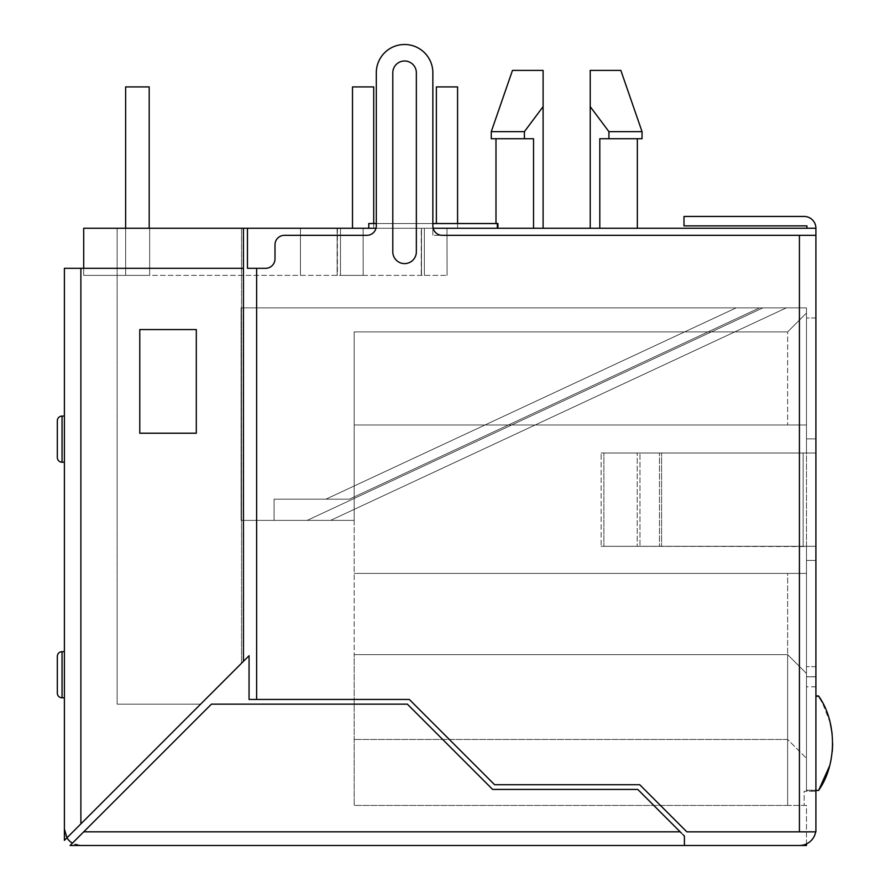 <?xml version="1.0" encoding="UTF-8"?>
<svg xmlns="http://www.w3.org/2000/svg" width="890" height="890" viewBox="0 0 890 890"><rect width="100%" height="100%" fill="white"/><g stroke="black" fill="none" stroke-linecap="round" stroke-linejoin="round"><path stroke-width="0.67" stroke-dasharray="4.45 3.34" d="M815.908 546.304L815.908 453.01L815.908 546.304L806.485 546.304L806.485 453.01L601.128 453.01L815.908 453.01L815.908 307.873L815.908 438.87L806.485 438.87L815.908 438.87L806.485 438.87L815.908 438.87L815.908 453.01L803.125 453.01L803.125 546.304L815.908 546.304L803.125 546.304L803.125 453.01L601.128 453.01L806.485 453.01L806.485 424.975L806.485 560.033L806.485 439.126L806.485 546.56L601.128 546.304L803.125 546.304L661.582 546.304L661.582 453.01L661.582 546.304L637.207 546.304L637.207 453.01L637.207 546.304L601.128 546.304L601.128 453.01L601.128 546.304L603.887 546.304L603.887 453.01L603.887 546.304L639.966 546.304L639.966 453.01L639.966 546.304L659.457 546.304L659.457 453.01L659.457 546.304L815.908 546.304L815.908 676.789L815.908 546.304M815.908 676.801L815.908 791.277L815.908 676.789L806.485 676.789L806.485 546.56L806.485 791.277L806.485 676.712L806.485 791.277L804.137 791.277L804.137 805.439L806.485 805.439L806.485 843.909A16.487 16.487 0 0 0 815.908 829.013L815.908 791.277L806.485 791.277L806.485 573.394L806.485 676.801L815.908 676.801L806.485 676.801M815.785 831.839L815.908 829.013L815.785 831.839L686.835 831.839L639.71 784.713L494.606 784.713L409.322 699.44L249.055 699.44L249.055 655.719L66.939 837.824A16.487 16.487 0 0 1 64.392 829.013M433.141 228.263L815.908 228.263L815.908 235.327L442.274 235.327A9.423 9.423 0 0 1 432.851 225.904L432.851 223.535L376.303 223.535M72.457 843.119L211.431 704.146L407.364 704.146L492.648 789.43L637.763 789.43L684.41 836.077L684.41 845.5L799.42 845.5A16.487 16.487 0 0 0 806.485 843.909A16.487 16.487 0 0 1 799.42 845.5A16.487 16.487 0 0 0 815.674 831.816L686.835 831.839L815.908 831.839L815.908 235.327L442.274 235.327A9.423 9.423 0 0 1 432.851 225.904L432.851 72.769A28.269 28.269 0 0 0 404.572 44.5A28.269 28.269 0 0 0 376.303 72.769L376.303 225.904A9.423 9.423 0 0 1 376.003 228.263L432.851 228.263L432.851 235.327L815.908 235.327M815.908 829.013L815.908 791.277L804.137 791.277L815.908 791.277L804.137 791.277L804.137 805.439L806.485 805.439L806.485 843.909A16.487 16.487 0 0 0 815.908 829.013M815.908 453.01L806.485 453.01L815.908 453.01M815.908 560.433L806.485 560.433L806.485 573.394L787.639 573.394L787.639 654.64L354.164 654.64L354.164 573.394L354.164 739.468L354.164 654.64L787.639 654.64L787.639 573.394L354.164 573.394L354.164 424.975L354.164 573.394L806.485 573.394L354.164 573.394L806.485 573.394L806.485 560.433L815.908 560.433M806.485 424.975L806.485 307.873L806.485 424.975L806.485 313.058L787.639 331.903L354.164 331.903L354.164 520.372L241.079 520.372L241.079 307.873L241.079 520.372L241.079 307.873L241.079 520.372L241.079 307.873L241.079 520.372L241.079 307.873L241.079 520.372L241.079 307.873L241.079 520.372L241.079 307.873L241.079 520.372L241.079 307.873L241.079 520.372L241.079 307.873L241.079 520.372L354.164 520.372L241.079 520.372L354.164 520.372L241.079 520.372L354.164 520.372L241.079 520.372L354.164 520.372L241.079 520.372L354.164 520.372L241.079 520.372L354.164 520.372L241.079 520.372L354.164 520.372L241.079 520.372L354.164 520.372L354.164 331.903L354.164 520.372L354.164 331.903L354.164 520.372L354.164 331.903L354.164 520.372L354.164 331.903L354.164 520.372L354.164 331.903L354.164 520.372L354.164 331.903L354.164 520.372L354.164 331.903L354.164 520.372L354.164 331.903L787.639 331.903L806.485 313.058L787.639 331.903L806.485 313.058L787.639 331.903L354.164 331.903L787.639 331.903L787.639 424.975L787.639 331.903L806.485 313.058L787.639 331.903L806.485 313.058L787.639 331.903L806.485 313.058L787.639 331.903L806.485 313.058L787.639 331.903L806.485 313.058L787.639 331.903L806.485 313.058L787.639 331.903L806.485 313.058L806.485 307.873L806.485 424.975L354.164 424.975L806.485 424.975M815.908 686.791L806.485 686.791M684.41 845.5L684.41 836.077L684.41 845.5L70.076 845.5L72.413 843.164A16.487 16.487 0 0 0 80.879 845.5L72.413 843.164A16.487 16.487 0 0 1 66.939 837.824L249.055 655.719L200.628 704.146L117.124 704.146L200.628 704.146L117.124 704.146L200.628 704.146L243.437 661.337L64.392 840.383M366.88 235.327C372.61 234.76 375.747 231.623 376.303 225.904A9.423 9.423 0 0 1 366.88 235.327A9.423 9.423 0 0 0 376.003 228.263L247.465 228.263L247.465 268.313L265.576 268.313A9.423 9.423 0 0 0 274.999 258.89L274.999 244.75A9.423 9.423 0 0 1 284.422 235.327A9.423 9.423 0 0 0 274.999 244.75A9.423 9.423 0 0 1 284.422 235.327L366.88 235.327M83.638 831.939L211.431 704.146L407.364 704.146L492.648 789.43L637.763 789.43L680.283 831.95L83.638 831.939L77.107 838.458M243.437 268.313L83.704 268.313L83.704 228.263L83.704 268.313L243.437 268.313L243.437 661.337L200.628 704.146L243.437 661.337L243.437 228.263L243.437 268.313L64.392 268.313M196.312 433.219L196.312 329.567L139.775 329.567L139.775 433.219L196.312 433.219L196.312 329.567L139.775 329.567L139.775 433.219L196.312 433.219L196.312 329.567L139.775 329.567L139.775 433.219L196.312 433.219M686.835 831.839L639.71 784.713L494.606 784.713L409.322 699.44L249.055 699.44L249.055 655.719L249.055 699.44L409.322 699.44L494.606 784.713L639.71 784.713L686.835 831.839M256.609 268.313L247.465 268.313L265.576 268.313L256.609 268.313L256.609 699.44M376.303 72.769L376.303 225.904L376.303 72.769A28.269 28.269 0 0 1 404.572 44.5A28.269 28.269 0 0 1 432.851 72.769A28.269 28.269 0 0 0 404.572 44.5A28.269 28.269 0 0 0 376.303 72.769M392.801 251.826A11.781 11.781 0 0 0 404.572 263.607A11.781 11.781 0 0 0 416.353 251.826L416.353 72.78A11.781 11.781 0 0 0 404.572 60.998A11.781 11.781 0 0 0 392.801 72.78L392.801 251.826A11.781 11.781 0 0 0 404.572 263.607A11.781 11.781 0 0 0 416.353 251.826L416.353 72.78A11.781 11.781 0 0 0 404.572 60.998A11.781 11.781 0 0 0 392.801 72.78L392.801 251.826A11.781 11.781 0 0 0 404.572 263.607A11.781 11.781 0 0 0 416.353 251.826L416.353 72.78A11.781 11.781 0 0 0 404.572 60.998A11.781 11.781 0 0 0 392.801 72.78L392.801 251.826M64.392 416.075L64.392 462.222L64.392 416.075L64.392 462.222L62.044 462.222A4.717 4.717 0 0 1 57.327 457.516M64.392 651.669L64.392 697.816L64.392 651.669L64.392 697.816L62.044 697.816A4.717 4.717 0 0 1 57.327 693.099M247.465 228.263L241.513 228.263L241.513 663.25L241.513 228.263L117.124 228.263L243.437 228.263L117.124 228.263L243.437 228.263L243.437 661.337M83.704 268.313L83.704 275.377L83.704 268.313L83.704 275.377L83.704 268.313L83.704 275.377L83.704 268.313L83.704 275.377L83.704 268.313L83.704 275.377L447.069 275.377L83.704 275.377L149.665 275.377L83.704 275.377L149.665 275.377L83.704 275.377L149.665 275.377L83.704 275.377L149.665 275.377L83.704 275.377L83.704 228.263L83.704 268.313L83.704 228.263L83.704 268.313L83.704 228.263L83.704 268.313L83.704 228.263L83.704 268.313L83.704 228.263L243.437 228.263M265.576 268.313A9.423 9.423 0 0 0 274.999 258.89L274.999 244.75L274.999 258.89A9.423 9.423 0 0 1 265.576 268.313M79.154 836.422L211.431 704.146L407.364 704.146L492.648 789.43L637.763 789.43L680.149 831.816M799.42 845.5L806.485 845.5L806.485 843.909M818.711 790.187L806.485 790.187L806.485 695.947L806.485 790.187L818.711 790.187C837.312 764.132 836.867 721.2 818.511 695.947L815.908 695.947M815.908 790.465L806.485 790.465L806.485 696.225L806.485 790.465L818.533 790.465C837.234 764.466 836.945 721.467 818.7 696.225L815.908 696.225M829.636 765.834L832.25 751.739M832.673 743.551L832.139 733.683M830.27 723.047L822.126 701.965M787.639 805.439L354.164 805.439L354.164 739.468L354.164 805.439L804.137 805.439L787.639 805.439L787.639 739.468L787.639 805.439M787.639 739.468L354.164 739.468L787.639 739.468L806.485 758.313L787.639 739.468L787.639 654.64L806.485 673.485L787.639 654.64L806.485 673.485L787.639 654.64L354.164 654.64L787.639 654.64L787.639 739.468L354.164 739.468L787.639 739.468L806.485 758.313L787.639 739.468M806.485 307.873L241.079 307.873L806.485 307.873M354.164 331.903L787.639 331.903L354.164 331.903M307.184 520.372L274.064 520.372L330.602 520.372L274.064 520.372L330.602 520.372L786.315 307.873L736.141 307.873L759.548 307.873L736.141 307.873L759.548 307.873L736.141 307.873L759.548 307.873L736.141 307.873L759.548 307.873L736.141 307.873L759.548 307.873L736.141 307.873L759.548 307.873L736.141 307.873L759.548 307.873L736.141 307.873L759.548 307.873L349.314 499.179L274.064 499.179L274.064 520.372L274.064 499.179L349.314 499.179L274.064 499.179L274.064 520.372L307.184 520.372L274.064 520.372L274.064 499.179L349.314 499.179L325.896 499.179L736.141 307.873L325.896 499.179L349.314 499.179L274.064 499.179L274.064 520.372L330.602 520.372L274.064 520.372L274.064 499.179L349.314 499.179L325.896 499.179L736.141 307.873L325.896 499.179L349.314 499.179L274.064 499.179L274.064 520.372L330.602 520.372L786.315 307.873L759.548 307.873L349.314 499.179L325.896 499.179L736.141 307.873L325.896 499.179L349.314 499.179L274.064 499.179L274.064 520.372L330.602 520.372L274.064 520.372L330.602 520.372L786.315 307.873L759.548 307.873L349.314 499.179L325.896 499.179L736.141 307.873L325.896 499.179L349.314 499.179L274.064 499.179L349.314 499.179L325.896 499.179L736.141 307.873L325.896 499.179L349.314 499.179L274.064 499.179L274.064 520.372L274.064 499.179L349.314 499.179L325.896 499.179L736.141 307.873L325.896 499.179L349.314 499.179L274.064 499.179L274.064 520.372L307.184 520.372L274.064 520.372L274.064 499.179L349.314 499.179L325.896 499.179L736.141 307.873L325.896 499.179L349.314 499.179L759.548 307.873L349.314 499.179L759.548 307.873L349.314 499.179L759.548 307.873L349.314 499.179L759.548 307.873L349.314 499.179L759.548 307.873L349.314 499.179L759.548 307.873L786.315 307.873L759.548 307.873L786.315 307.873L759.548 307.873L786.315 307.873L759.548 307.873L786.315 307.873L759.548 307.873L786.315 307.873L330.602 520.372L307.184 520.372L330.602 520.372L786.315 307.873L330.602 520.372L274.064 520.372L307.184 520.372L762.897 307.873L786.315 307.873L330.602 520.372L786.315 307.873L330.602 520.372L307.184 520.372L762.897 307.873L759.548 307.873L786.315 307.873L330.602 520.372L786.315 307.873L330.602 520.372L307.184 520.372L762.897 307.873L307.184 520.372M815.908 676.712L806.485 676.712M330.602 520.372L786.315 307.873L330.602 520.372M274.064 499.179L274.064 520.372L274.064 499.179L349.314 499.179L759.548 307.873L349.314 499.179L274.064 499.179L274.064 520.372L274.064 499.179M325.896 499.179L736.141 307.873L325.896 499.179M421.259 228.263L83.704 228.263L421.259 228.263L421.259 275.377M363.109 228.263L340.492 228.263L373.711 228.263L363.109 228.263L363.198 275.377L363.109 228.263L363.198 275.377L340.492 275.377L363.198 275.377L363.109 228.263M432.851 72.769L432.851 225.904A9.423 9.423 0 0 0 442.274 235.327L432.851 235.327L432.851 228.263L432.851 235.327L432.851 228.263L376.003 228.263M815.908 228.252L806.963 228.263L806.963 225.882L683.987 225.882L683.987 216.459L804.137 216.459A11.781 11.781 0 0 1 815.908 228.252M590.215 228.263L637.34 228.263L590.215 228.263L637.34 228.263L590.215 228.263L590.215 106.633L608.916 131.653L590.215 106.633L590.215 70.399L590.215 228.263L590.215 106.633L608.916 131.653L642.046 131.653L608.916 131.653L608.916 138.729L642.046 138.729L599.793 138.729L608.916 138.729L608.916 131.653L608.916 138.729L642.046 138.729L642.046 131.653L608.916 131.653M368.772 228.263L368.772 223.535L368.772 228.263L543.1 228.263L368.772 228.263L368.772 223.535L497.933 223.535L495.986 223.535L497.933 223.535L497.933 228.263M533.533 228.263L533.533 138.729L533.533 228.263L543.1 228.263L533.533 228.263L533.533 138.729L491.269 138.729L533.533 138.729L495.986 138.729L533.533 138.729L495.986 138.729L533.533 138.729L524.399 138.729L524.399 131.653L491.269 131.653L524.399 131.653L543.1 106.633L524.399 131.653L491.269 131.653L512.473 70.399L543.1 70.399L543.1 106.633L543.1 70.399L512.473 70.399L543.1 70.399L543.1 106.633L524.399 131.653L524.399 138.729L524.399 131.653M373.711 223.535L373.711 86.909L373.711 228.263L373.711 86.909L352.507 86.909L373.711 86.909L352.507 86.909L373.711 86.909L352.507 86.909L363.109 86.909L352.507 86.909L352.507 228.263M125.635 228.263L125.635 86.909L125.635 275.377L125.635 86.909L125.635 275.377L125.635 86.909L125.635 275.377L149.197 275.377L125.635 275.377L149.197 275.377L125.635 275.377L149.197 275.377L125.635 275.377L149.197 275.377L125.635 275.377L125.635 86.909L149.197 86.909L125.635 86.909L149.197 86.909L125.635 86.909L149.197 86.909L125.635 86.909L149.197 86.909L149.197 228.263M149.665 228.263L149.665 275.377L149.665 228.263M340.492 228.263L340.492 275.377L340.492 228.263M337.199 228.263L337.199 275.377L337.199 228.263M300.442 228.263L300.442 275.377L300.442 228.263M421.504 228.263L421.504 275.377L421.504 228.263M424.363 228.263L424.363 275.377L424.363 228.263M447.058 275.377L446.98 228.263L447.069 275.377M457.582 223.535L457.582 86.909L457.582 228.263L457.582 86.909L436.378 86.909L457.582 86.909L436.378 86.909L457.582 86.909L436.378 86.909L446.98 86.909L436.378 86.909L436.378 223.535M337.11 228.263L337.11 275.377M421.415 228.263L421.415 275.377M337.388 228.263L337.388 275.377M117.124 228.263L117.124 704.146L117.124 228.263M599.793 228.263L599.793 138.729L637.34 138.729L599.793 138.729L637.34 138.729L599.793 138.729L599.793 228.263L599.793 138.729L608.916 138.729M543.1 228.263L543.1 106.633M642.046 131.653L620.842 70.399L590.215 70.399L620.842 70.399L590.215 70.399L590.215 106.633M496.976 228.263L496.976 223.535L496.976 228.263M491.269 131.653L491.269 138.729L524.399 138.729M681.618 833.285L682.908 834.586M815.908 666.677L806.485 666.677L815.908 666.677M815.908 318.008L806.485 318.008L815.908 318.008M799.42 831.839L799.431 235.327M80.879 268.313L80.879 823.895M815.908 686.835L806.485 686.835M62.044 651.669L62.044 697.816M62.044 416.075L62.044 462.222M637.34 228.263L637.34 138.729M495.986 223.535L495.986 138.729"/><path stroke-width="1.33" d="M433.141 228.263L815.908 228.263L815.908 831.839L686.835 831.839L639.71 784.713L494.606 784.713L409.322 699.44L249.055 699.44L249.055 655.719L66.939 837.824A16.487 16.487 0 0 0 72.413 843.164L72.457 843.119M497.933 228.263L497.933 223.535L432.851 223.535L432.851 72.769A28.269 28.269 0 0 0 404.572 44.5A28.269 28.269 0 0 0 376.303 72.769L376.303 225.904A9.423 9.423 0 0 1 366.88 235.327L284.422 235.327A9.423 9.423 0 0 0 274.999 244.75L274.999 258.89A9.423 9.423 0 0 1 265.576 268.313L247.465 268.313L247.465 228.263L243.437 228.263L243.437 661.337M77.107 838.458L79.154 836.422M64.392 829.013L66.939 837.824L64.392 840.383L64.392 268.313L243.437 268.313M64.392 268.313L64.392 416.075L62.044 416.075A4.717 4.717 0 0 0 57.327 420.792L57.327 457.516L57.327 420.792A4.717 4.717 0 0 1 62.044 416.075L64.392 416.075M62.044 416.075A4.717 4.717 0 0 0 57.327 420.792A4.717 4.717 0 0 1 62.044 416.075L62.044 462.222A4.717 4.717 0 0 1 57.327 457.516A4.717 4.717 0 0 0 62.044 462.222L64.392 462.222L64.392 651.669L62.044 651.669A4.717 4.717 0 0 0 57.327 656.375L57.327 693.099A4.717 4.717 0 0 0 62.044 697.816L62.044 651.669A4.717 4.717 0 0 0 57.327 656.375A4.717 4.717 0 0 1 62.044 651.669L64.392 651.669M62.044 697.816L64.392 697.816L64.392 840.383M680.171 831.816L83.738 831.816L211.431 704.146L407.364 704.146L492.648 789.43L637.763 789.43L680.149 831.816M196.312 433.219L196.312 329.567L139.775 329.567L139.775 433.219L196.312 433.219M815.908 235.327L442.274 235.327A9.423 9.423 0 0 1 432.851 225.904L432.851 72.769M256.62 268.313L256.62 699.44M806.485 843.909L806.485 845.5L70.076 845.5L83.738 831.816M799.42 845.5A16.487 16.487 0 0 0 815.674 831.839M818.711 790.187L829.636 765.834M832.25 751.739L832.673 743.551M832.139 733.683L830.27 723.047M822.126 701.965L818.511 695.947L815.908 695.947M815.908 790.465L818.533 790.465C837.223 764.466 836.956 721.512 818.7 696.225L815.908 696.225M684.41 845.5L684.41 836.077L682.908 834.586M243.437 228.263L83.704 228.263L83.704 268.313M247.465 228.263L376.003 228.263M815.908 228.252L806.963 228.263L806.963 225.882L683.987 225.882L683.987 216.459L804.137 216.459A11.781 11.781 0 0 1 815.908 228.252M352.507 228.263L352.507 86.909L373.711 86.909L373.711 223.535M436.378 223.535L436.378 86.909L457.582 86.909L457.582 223.535M125.635 228.263L125.635 86.909L149.197 86.909L149.197 228.263M590.215 70.399L620.842 70.399L642.046 131.653L608.916 131.653L590.215 106.633L590.215 70.399M491.269 131.653L512.473 70.399L543.1 70.399L543.1 106.633L524.399 131.653L524.399 138.729L491.269 138.729L491.269 131.653L524.399 131.653M368.772 228.263L368.772 223.535L376.303 223.535M599.793 228.263L599.793 138.729L608.916 138.729L608.916 131.653M533.533 228.263L533.533 138.729L524.399 138.729M590.215 228.263L590.215 106.633M642.046 131.653L642.046 138.729L608.916 138.729M543.1 228.263L543.1 106.633M680.283 831.95L681.618 833.285M392.801 251.826A11.781 11.781 0 0 0 404.572 263.607A11.781 11.781 0 0 0 416.353 251.826L416.353 72.78A11.781 11.781 0 0 0 404.572 60.998A11.781 11.781 0 0 0 392.801 72.78L392.801 251.826M57.327 693.099L57.327 656.375M80.879 823.895L80.879 268.313M799.42 235.327L799.42 831.839M637.34 228.263L637.34 138.729M495.986 223.535L495.986 138.729"/></g></svg>
